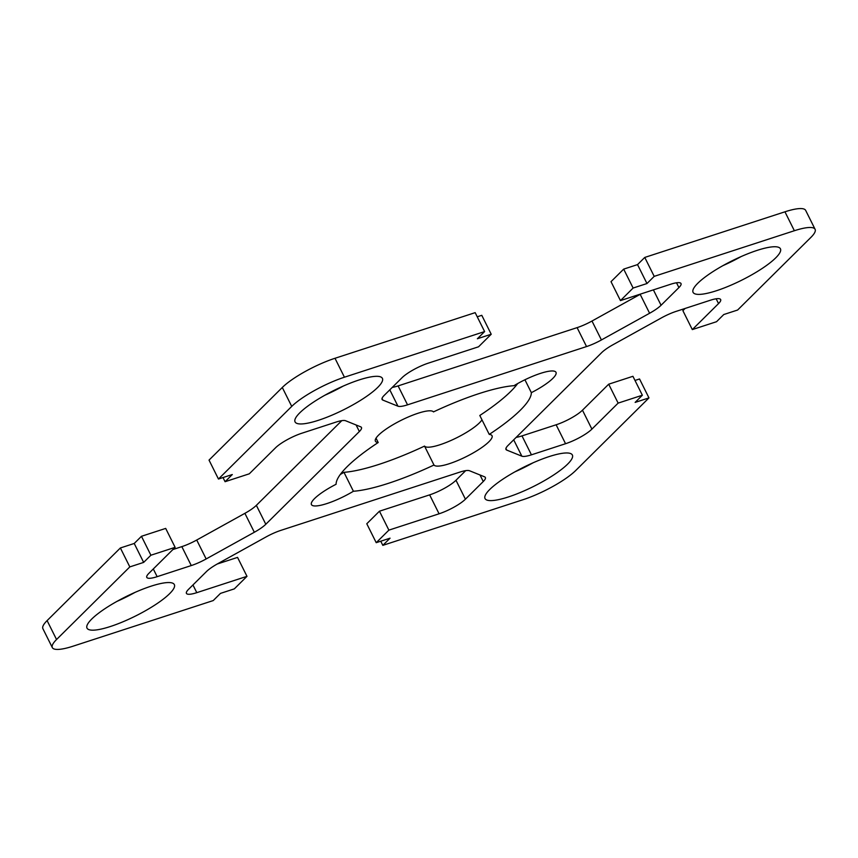 <?xml version="1.0" encoding="UTF-8"?>
<svg xmlns="http://www.w3.org/2000/svg" width="858" height="858" viewBox="0 0 858 858"><rect width="100%" height="100%" fill="white"/><g stroke="black" fill="none" stroke-linecap="round" stroke-linejoin="round"><path stroke-width="1.29" d="M433.976 465.025A32.529 7.207 153.5 0 0 466.763 456.381A32.529 7.207 153.5 0 0 492.031 435.735A32.529 7.207 153.5 0 0 489.242 434.405A108.44 24.024 153.5 0 0 531.349 392.664A32.529 7.207 153.5 0 0 555.995 372.329A32.529 7.207 153.5 0 0 514.028 385.671A108.44 24.024 153.5 0 0 433.462 411.904A32.529 7.207 153.5 0 0 400.675 420.549A32.529 7.207 153.5 0 0 375.407 441.194A32.529 7.207 153.5 0 0 378.196 442.524A108.44 24.024 153.5 0 0 336.089 484.266A32.529 7.207 153.5 0 0 311.443 504.601A32.529 7.207 153.5 0 0 353.41 491.259A108.44 24.024 153.5 0 0 433.976 465.025L424.538 446.096A32.529 7.207 153.5 0 0 452.295 439.875A32.529 7.207 153.5 0 0 481.971 419.83M489.242 434.405L479.804 415.476A108.44 24.024 153.5 0 0 517.685 383.547M531.349 392.664L524.924 379.772M716.537 321.707L692.309 329.59L718.543 303.593A21.686 4.805 153.5 0 0 720.656 299.549A21.686 4.805 153.5 0 0 710.285 300.257L676.168 311.368A21.686 4.805 153.5 0 0 661.282 317.975L613.105 344.669A21.686 4.805 153.5 0 0 601.64 352.659L508.075 445.399A21.686 4.805 153.5 0 0 505.973 449.442A21.686 4.805 153.5 0 0 506.746 450.085L521.846 456.177A21.686 4.805 153.5 0 0 531.434 454.826L565.551 443.715A21.686 4.805 153.5 0 0 591.902 429.118L618.135 403.11L642.363 395.227L635.135 402.402L648.97 397.897L575.707 470.516A43.372 9.61 -26.5 0 1 523.005 499.721L382.829 545.356L390.068 538.181L376.222 542.685L388.889 530.137L439.071 513.792A21.686 4.805 153.5 0 0 465.422 499.195L483.258 481.52A21.686 4.805 153.5 0 0 485.36 477.477A21.686 4.805 153.5 0 0 484.588 476.834L469.476 470.731A21.686 4.805 153.5 0 0 459.899 472.093L280.898 530.362A21.686 4.805 153.5 0 0 266.012 536.969L217.835 563.663A21.686 4.805 153.5 0 0 206.37 571.653L188.535 589.339A21.686 4.805 153.5 0 0 186.433 593.382A21.686 4.805 153.5 0 0 196.793 592.663L246.986 576.329L234.32 588.878L220.474 593.393L213.234 600.568L73.059 646.192A43.372 9.61 -26.5 0 1 52.338 647.618A43.372 9.61 -26.5 0 1 56.542 639.532L129.815 566.902L143.661 562.398L150.89 555.223L141.463 536.293L165.691 528.41L175.118 547.34L148.884 573.337A21.686 4.805 153.5 0 0 146.782 577.38A21.686 4.805 153.5 0 0 157.153 576.673L191.27 565.561A21.686 4.805 153.5 0 0 206.156 558.955L254.333 532.26A21.686 4.805 153.5 0 0 265.798 524.27L359.363 431.531A21.686 4.805 153.5 0 0 361.465 427.488A21.686 4.805 153.5 0 0 360.692 426.834L345.592 420.742A21.686 4.805 153.5 0 0 336.004 422.104L301.877 433.215A21.686 4.805 153.5 0 0 275.525 447.812L249.303 473.809L225.075 481.703L232.303 474.528L218.458 479.032L291.731 406.402A43.372 9.61 -26.5 0 1 344.433 377.209L484.609 331.574L477.37 338.749L491.216 334.245L478.549 346.793L428.367 363.127A21.686 4.805 153.5 0 0 402.016 377.734L384.18 395.409A21.686 4.805 153.5 0 0 382.078 399.453A21.686 4.805 153.5 0 0 382.85 400.096L397.951 406.188A21.686 4.805 153.5 0 0 407.539 404.837L586.54 346.568A21.686 4.805 153.5 0 0 601.415 339.95L649.603 313.256A21.686 4.805 153.5 0 0 661.068 305.266L678.903 287.591A21.686 4.805 153.5 0 0 681.005 283.548A21.686 4.805 153.5 0 0 670.645 284.255L620.452 300.6L633.118 288.041L646.964 283.537L654.204 276.362L794.369 230.727A43.372 9.61 -26.5 0 1 815.1 229.311A43.372 9.61 -26.5 0 1 810.896 237.398L737.623 310.028L723.777 314.532L716.537 321.707M685.113 308.451L682.882 310.66L692.309 329.59M516.194 437.355A21.686 4.805 153.5 0 0 521.996 435.896L556.123 424.785A21.686 4.805 153.5 0 0 582.475 410.188L608.697 384.191L618.135 403.11M608.697 384.191L632.925 376.297L642.363 395.227M634.995 380.448L639.542 378.968L648.97 397.897M380.759 541.205L382.829 545.356M388.889 530.137L379.451 511.207L366.784 523.755L376.222 542.685M379.451 511.207L429.633 494.873A21.686 4.805 153.5 0 0 455.984 480.266L465.701 470.634M217.181 564.028L237.548 557.4L246.986 576.329M52.338 647.618L42.9 628.689A43.372 9.61 -26.5 0 1 47.104 620.602L120.377 547.972L129.815 566.902M120.377 547.972L134.223 543.468L143.661 562.398M134.223 543.468L141.463 536.293M489.768 489.468A48.799 10.811 153.5 0 0 485.038 498.562A48.799 10.811 153.5 0 0 533.526 486.465A48.799 10.811 153.5 0 0 572.372 455.019A48.799 10.811 153.5 0 0 536.818 461.186A48.799 10.811 153.5 0 0 489.768 489.468M514.897 471.857A48.799 10.811 153.5 0 0 533.075 462.794M697.822 283.237A48.799 10.811 153.5 0 0 693.082 292.342A48.799 10.811 153.5 0 0 741.58 280.244A48.799 10.811 153.5 0 0 780.426 248.788A48.799 10.811 153.5 0 0 744.873 254.965A48.799 10.811 153.5 0 0 697.822 283.237M722.951 265.626A48.799 10.811 153.5 0 0 741.119 256.574M299.796 412.816A48.799 10.811 153.5 0 0 295.066 421.911A48.799 10.811 153.5 0 0 343.554 409.813A48.799 10.811 153.5 0 0 382.4 378.367A48.799 10.811 153.5 0 0 346.846 384.534A48.799 10.811 153.5 0 0 299.796 412.816M324.925 395.206A48.799 10.811 153.5 0 0 343.103 386.143M91.742 619.036A48.799 10.811 153.5 0 0 87.012 628.131A48.799 10.811 153.5 0 0 135.5 616.033A48.799 10.811 153.5 0 0 174.346 584.588A48.799 10.811 153.5 0 0 138.803 590.765A48.799 10.811 153.5 0 0 91.742 619.036M116.881 601.426A48.799 10.811 153.5 0 0 135.049 592.374M378.196 442.524L376.029 438.17M353.41 491.259L343.972 472.329A108.44 24.024 153.5 0 0 424.538 446.096M340.315 474.453A32.529 7.207 153.5 0 0 343.972 472.329M150.89 555.223L175.118 547.34M172.887 549.549L181.832 546.632A21.686 4.805 153.5 0 0 196.718 540.025L244.895 513.331A21.686 4.805 153.5 0 0 256.36 505.341L341.806 420.645M223.005 477.552L225.075 481.703M484.609 331.574L475.171 312.644L334.995 358.279A43.372 9.61 -26.5 0 0 282.293 387.484L209.03 460.103L218.458 479.032M477.241 316.795L481.778 315.315L491.216 334.245M392.299 387.366A21.686 4.805 153.5 0 0 398.101 385.907L577.102 327.638A21.686 4.805 153.5 0 0 591.988 321.031L640.165 294.337A21.686 4.805 153.5 0 0 640.819 293.972M633.118 288.041L623.68 269.122L611.014 281.671L620.452 300.6M623.68 269.122L637.526 264.607L646.964 283.537M637.526 264.607L644.766 257.432L654.204 276.362M644.766 257.432L784.941 211.808A43.372 9.61 -26.5 0 1 805.662 210.382L815.1 229.311M716.151 298.788L718.543 303.593M505.92 448.434L506.746 450.085M513.695 439.822L521.846 456.177M521.996 435.896L531.434 454.826M556.123 424.785L565.551 443.715M582.475 410.188L591.902 429.118M429.633 494.873L439.071 513.792M455.984 480.266L465.422 499.195M479.997 474.978L483.258 481.52M192.953 584.963L196.793 592.663M47.104 620.602L56.542 639.532M153.303 568.961L157.153 576.673M181.832 546.632L191.27 565.561M196.718 540.025L206.156 558.955M244.895 513.331L254.333 532.26M256.36 505.341L265.798 524.27M356.102 424.989L359.363 431.531M282.293 387.484L291.731 406.402M334.995 358.279L344.433 377.209M382.024 398.444L382.85 400.096M389.8 389.832L397.951 406.188M398.101 385.907L407.539 404.837M577.102 327.638L586.54 346.568M591.988 321.031L601.415 339.95M640.165 294.337L649.603 313.256M653.388 289.875L661.068 305.266M676.512 282.797L678.903 287.591M784.941 211.808L794.369 230.727"/></g></svg>
